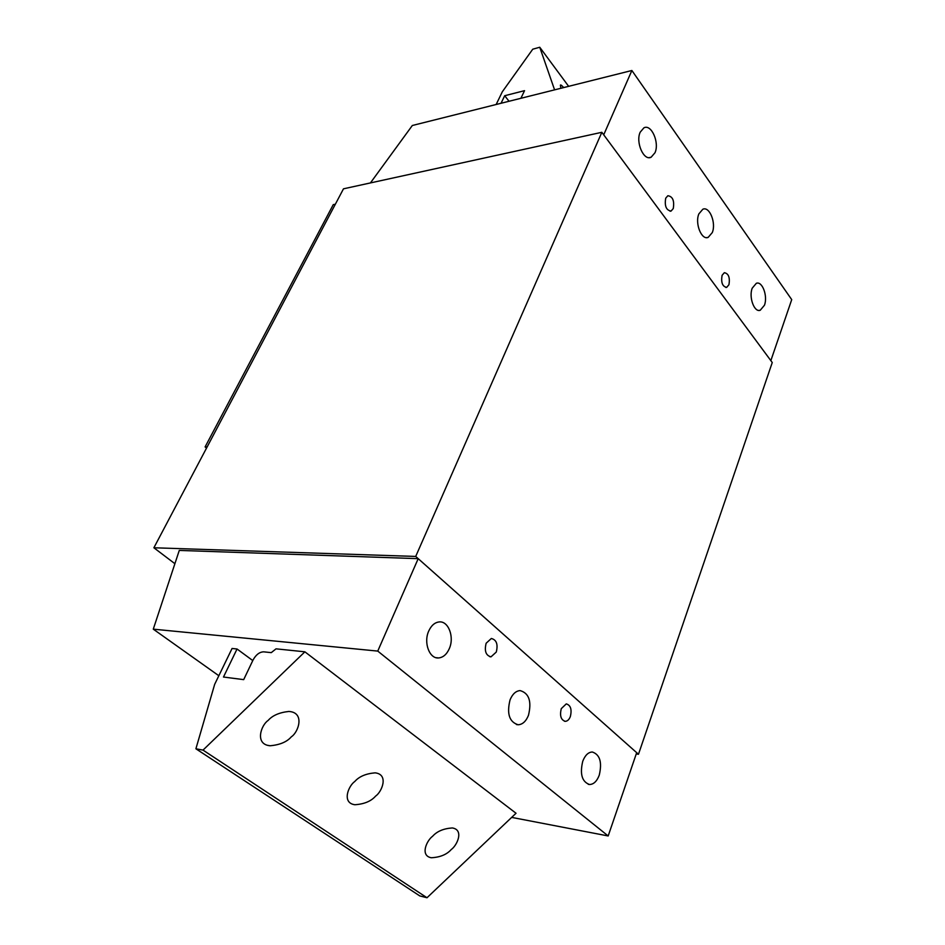 <?xml version="1.0" encoding="UTF-8"?>
<svg xmlns="http://www.w3.org/2000/svg" width="945" height="945" viewBox="0 0 945 945"><rect width="100%" height="100%" fill="white"/><g stroke="black" fill="none" stroke-linecap="round" stroke-linejoin="round"><path stroke-width="1.42" d="M563.681 87.578C561.708 85.345 560.609 84.554 560.373 85.18L560.928 88.275M764.446 305.247L760.217 310.279C754.264 312.618 748.617 297.202 752.208 288.201L756.343 283.287C762.355 280.866 767.978 296.257 764.446 305.247M712.282 232.576L708.183 237.372C701.568 240.443 694.729 223.398 698.863 213.889L702.844 209.223C709.553 206.069 716.345 223.079 712.282 232.576M654.979 152.759L651.129 157.224C643.769 161.229 635.394 142.234 640.202 132.17L643.911 127.835C651.365 123.712 659.704 142.683 654.979 152.759M673.265 208.55L671.08 211.066C666.225 210.31 664.429 206.022 665.705 198.214L667.855 195.733C672.722 196.454 674.517 200.73 673.265 208.55M728.949 284.717L726.67 287.386C722.429 286.524 720.905 282.508 722.074 275.326L724.331 272.692C728.571 273.518 730.119 277.535 728.949 284.717M568.654 86.338L539.749 47.25L554.585 89.858M496.149 104.505L502.35 91.736L532.756 49.199L539.749 47.25M370.428 182.928L412.327 125.496L631.874 70.497L603.713 134.828L770.848 360.624L791.721 299.624L631.874 70.497M520.896 98.304L524.546 90.661L504.701 95.717L501.039 103.277M509.036 101.269L504.701 95.717M206.518 448.107L205.1 446.914L333.254 204.652L335.357 204.203M174.671 563.539L153.881 547.769L343.484 188.823L601.847 132.3L772.254 362.526L638.477 754.264L415.705 556.44L601.847 132.3M636.233 753.945L638.477 754.264M153.881 547.769L415.705 556.44M205.1 446.914L207.203 446.82M291.343 736.805C298.502 732.269 305.176 712.376 288.827 711.455C279.354 712.483 272.455 715.495 268.12 720.456C261.068 725.063 254.429 744.376 270.081 745.759C279.814 744.908 286.902 741.931 291.343 736.805M375.578 796.139C381.922 791.898 389.033 774.404 375.141 772.845C365.987 773.601 359.206 776.483 354.777 781.491C348.492 785.803 341.476 802.86 354.824 804.738C364.156 804.136 371.066 801.265 375.578 796.139M451.297 849.484C457.049 845.48 464.279 829.828 452.312 827.95C443.607 828.529 437.027 831.305 432.574 836.29C426.845 840.341 419.734 855.662 431.274 857.753C440.11 857.304 446.784 854.552 451.297 849.484M428.687 631.142C431.204 625.59 434.653 622.531 439.035 621.952C448.343 620.617 454.58 636.918 449.336 648.565C446.784 654.318 443.217 657.448 438.645 657.944C429.502 659.019 423.372 642.694 428.687 631.142M510.064 699.843C512.509 694.02 515.864 690.937 520.104 690.594C529.058 693.157 531.846 701.414 528.456 715.377C525.987 721.378 522.55 724.508 518.155 724.768C509.32 722.039 506.614 713.735 510.064 699.843M582.758 761.221C585.109 755.244 588.298 752.173 592.326 752.007C599.945 754.582 602.248 762.308 599.26 775.16C596.909 781.291 593.661 784.397 589.503 784.515C581.966 781.798 579.722 774.026 582.758 761.221M561.283 708.644L566.279 703.883C570.662 705.218 572.02 709.435 570.355 716.546C569.138 719.606 567.449 721.2 565.287 721.342C560.94 719.96 559.594 715.731 561.283 708.644M486.143 643.238L491.329 638.489C496.515 639.777 498.169 644.301 496.279 652.062L491.01 656.846C485.86 655.511 484.242 650.975 486.143 643.238M237.041 649.002L232.068 648.471L214.669 684.334L195.898 748.783L203.021 750.106L426.998 897.75L516.029 813.255L304.881 651.814L276.023 648.837L271.274 652.641L263.714 651.837C259.544 651.955 255.989 654.672 253.047 660L243.692 679.632L223.481 677.033L237.041 649.002L252.776 660.567M203.021 750.106L304.881 651.814M195.898 748.783L419.769 895.907L426.998 897.75M153.279 629.157L377.752 651.093L418.198 558.66L179.278 550.415L153.279 629.157L218.838 675.734M418.198 558.66L636.682 752.669L608.178 835.959L377.752 651.093M511.67 817.39L608.178 835.959M758.882 310.421L760.217 310.279M706.541 237.62L708.183 237.372M649.097 157.626L651.129 157.224M670.076 211.231L671.08 211.066M725.866 287.481L726.67 287.386M489.864 656.74L491.01 656.846M564.484 721.236L565.287 721.342M588.274 784.315L589.503 784.515M516.419 724.531L518.155 724.768M436.117 657.696L438.645 657.944M429.999 857.458L431.274 857.753M352.993 804.36L354.824 804.738M267.352 745.274L270.081 745.759"/></g></svg>
